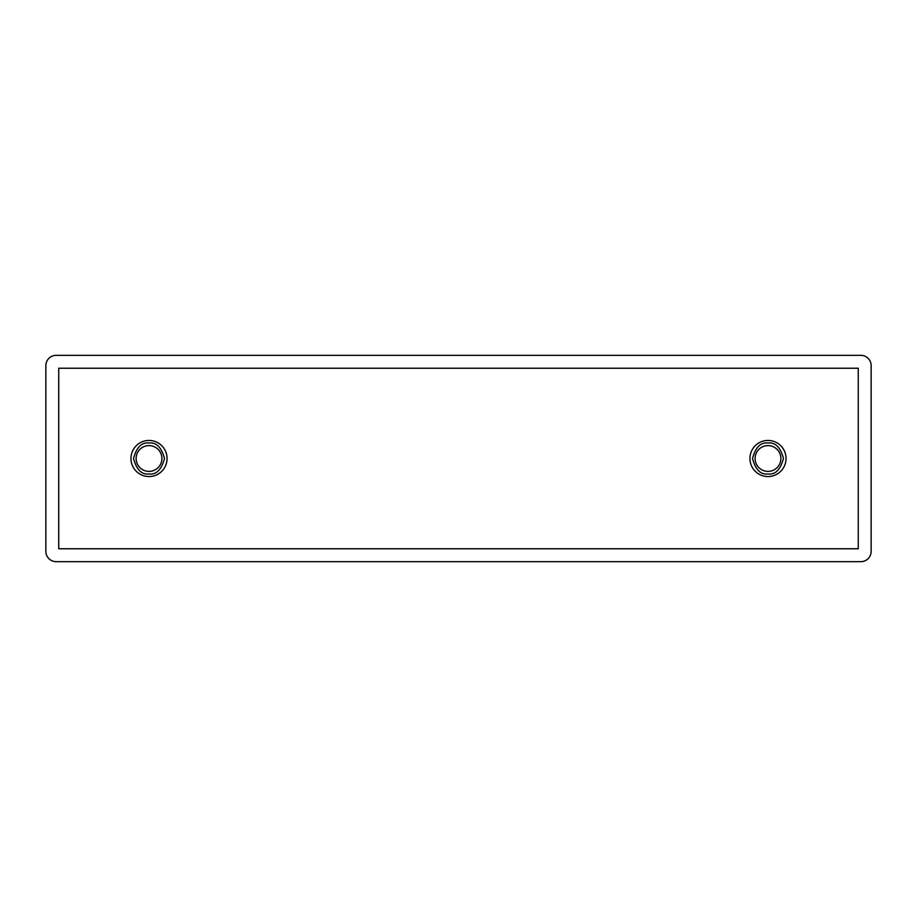 <?xml version="1.0" encoding="UTF-8"?>
<svg xmlns="http://www.w3.org/2000/svg" width="917" height="917" viewBox="0 0 917 917"><rect width="100%" height="100%" fill="white"/><g stroke="black" fill="none" stroke-linecap="round" stroke-linejoin="round"><path stroke-width="1.38" d="M149.012 476.553A18.053 18.053 0 0 1 130.959 458.5A18.053 18.053 0 0 1 149.012 440.447A18.053 18.053 0 0 1 167.066 458.5A18.053 18.053 0 0 1 149.012 476.553A18.053 18.053 0 0 0 167.066 458.5A18.053 18.053 0 0 0 149.012 440.447M767.987 476.553A18.053 18.053 0 0 1 749.934 458.5A18.053 18.053 0 0 1 767.987 440.447A18.053 18.053 0 0 1 786.041 458.5A18.053 18.053 0 0 1 767.987 476.553A18.053 18.053 0 0 0 786.041 458.5A18.053 18.053 0 0 0 767.987 440.447M149.012 471.395A12.895 12.895 0 0 1 136.117 458.5A12.895 12.895 0 0 1 149.012 445.605A12.895 12.895 0 0 1 161.908 458.5A12.895 12.895 0 0 1 149.012 471.395M767.987 445.605A12.895 12.895 0 0 0 755.092 458.5A12.895 12.895 0 0 0 767.987 471.395A12.895 12.895 0 0 0 780.883 458.5A12.895 12.895 0 0 0 767.987 445.605M858.255 368.233L858.255 548.767L58.745 548.767L58.745 368.233L858.255 368.233M56.166 355.337A10.316 10.316 0 0 0 45.85 365.654L45.85 551.346A10.316 10.316 0 0 0 56.166 561.663L860.834 561.663A10.316 10.316 0 0 0 871.15 551.346L871.15 365.654A10.316 10.316 0 0 0 860.834 355.337L56.166 355.337M149.012 473.974C141.699 474.857 136.541 469.699 133.538 458.5C136.541 447.301 141.699 442.143 149.012 443.026C156.326 442.143 161.484 447.301 164.487 458.5C161.484 469.699 156.326 474.857 149.012 473.974M767.987 473.974C760.674 474.857 755.516 469.699 752.513 458.5C755.516 447.301 760.674 442.143 767.987 443.026C775.301 442.143 780.459 447.301 783.462 458.5C780.459 469.699 775.301 474.857 767.987 473.974"/></g></svg>
